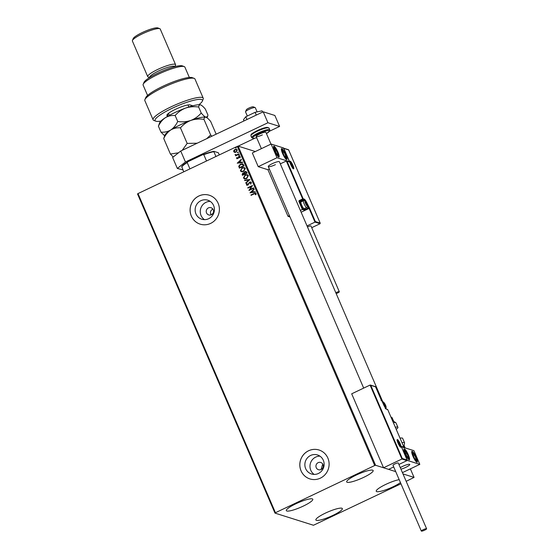 <?xml version="1.0" encoding="UTF-8"?>
<svg xmlns="http://www.w3.org/2000/svg" width="559" height="559" viewBox="0 0 559 559"><rect width="100%" height="100%" fill="white"/><g stroke="black" fill="none" stroke-linecap="round" stroke-linejoin="round"><path stroke-width="0.84" d="M211.33 214.768L210.967 214.656C209.96 212.364 210.505 210.554 212.595 209.22L212.895 209.094M208.423 207.899A3.787 3.647 -72.5 0 0 208.752 214.936A3.787 3.647 -72.5 0 0 213.552 211.057A3.787 3.647 -72.5 0 0 208.423 207.899M318.141 462.663A3.787 3.647 -72.5 0 0 318.476 469.707A3.787 3.647 -72.5 0 0 323.277 465.822A3.787 3.647 -72.5 0 0 318.141 462.663M322.704 464.11L321.069 469.525M200.898 200.695A9.978 9.608 -72.5 0 0 195.147 210.408A9.978 9.608 -72.5 0 0 201.778 219.219A9.978 9.608 -72.5 0 0 208.661 218.723A9.978 9.608 -72.5 0 0 214.411 209.01A9.978 9.608 -72.5 0 0 207.787 200.199A9.978 9.608 -72.5 0 0 200.898 200.695M210.226 201.387A9.978 9.608 -72.5 0 0 206.012 202.309A9.978 9.608 -72.5 0 0 200.297 210.617A9.978 9.608 -72.5 0 0 204.454 219.652M310.615 455.459A9.978 9.608 -72.5 0 0 304.872 465.172A9.978 9.608 -72.5 0 0 311.496 473.983A9.978 9.608 -72.5 0 0 318.378 473.487A9.978 9.608 -72.5 0 0 324.129 463.774A9.978 9.608 -72.5 0 0 317.505 454.963A9.978 9.608 -72.5 0 0 310.615 455.459M319.944 456.151A9.978 9.608 -72.5 0 0 315.73 457.08A9.978 9.608 -72.5 0 0 310.014 465.381A9.978 9.608 -72.5 0 0 314.172 474.416M308.561 450.764A15.163 14.604 -72.5 0 0 299.827 465.521A15.163 14.604 -72.5 0 0 309.896 478.916A15.163 14.604 -72.5 0 0 320.356 478.162A15.163 14.604 -72.5 0 0 329.097 463.404A15.163 14.604 -72.5 0 0 319.028 450.009A15.163 14.604 -72.5 0 0 308.561 450.764M319.049 450.009A15.163 14.604 -72.5 0 0 308.603 450.778A15.163 14.604 -72.5 0 0 299.862 465.521A15.163 14.604 -72.5 0 0 309.91 478.923M198.843 195.999A15.163 14.604 -72.5 0 0 190.109 210.757A15.163 14.604 -72.5 0 0 200.171 224.152A15.163 14.604 -72.5 0 0 210.638 223.39A15.163 14.604 -72.5 0 0 219.38 208.633A15.163 14.604 -72.5 0 0 209.311 195.238A15.163 14.604 -72.5 0 0 198.843 195.999M209.325 195.245A15.163 14.604 -72.5 0 0 198.878 196.013A15.163 14.604 -72.5 0 0 190.144 210.757A15.163 14.604 -72.5 0 0 200.192 224.159M400.454 482.592A14.401 2.585 -23.3 0 1 393.159 486.735A14.401 2.585 -23.3 0 1 376.242 491.263A14.401 2.585 -23.3 0 1 385.773 484.401A14.401 2.585 -23.3 0 1 399.175 479.636M303.257 506.112A14.401 2.585 -23.3 0 1 286.334 510.64A14.401 2.585 -23.3 0 1 295.872 503.778A14.401 2.585 -23.3 0 1 312.788 499.25A14.401 2.585 -23.3 0 1 303.257 506.112M363.616 477.4A14.401 2.585 -23.3 0 1 346.692 481.935A14.401 2.585 -23.3 0 1 356.23 475.066A14.401 2.585 -23.3 0 1 373.146 470.538A14.401 2.585 -23.3 0 1 363.616 477.4M332.801 515.447A14.401 2.585 -23.3 0 1 315.877 519.975A14.401 2.585 -23.3 0 1 325.415 513.113A14.401 2.585 -23.3 0 1 342.332 508.578A14.401 2.585 -23.3 0 1 332.801 515.447M255.323 151.545L238.127 146.116L375.571 465.256L374.705 465.514L237.261 146.367L138.003 193.582L275.447 512.722L274.972 513.099L313.459 525.257L400.964 483.794M274.972 513.099L137.528 193.959L138.003 193.582M406.176 481.313L414.058 477.414L402.983 473.913M402.256 458.464L407.078 459.987L401.18 446.292L403.898 447.151L387.736 409.621L386.688 409.293A5.003 0.999 -115.4 0 1 383.46 404.367L381.867 400.663L381.014 400.363L381.476 400.544L375.578 386.849L370.757 385.326L402.256 458.464L401.914 459.03L383.537 467.771L388.596 469.364L393.711 466.933L388.596 469.364L395.723 471.621L375.571 465.256M414.058 477.414L410.369 468.854M234.724 152.404L233.725 151.678L233.865 150.42L234.927 149.477L236.527 149.316L237.282 149.987L236.094 152.181L234.487 152.348M235.542 154.71L236.506 154.878L238.861 153.83L239.021 154.2L235.591 155.828L235.933 155.22L235.087 154.515L235.835 154.92M235.646 155.807L236.01 155.248L235.087 154.515M237.072 158.791L236.625 158.414L236.806 157.47L237.652 158.33L238.882 156.485L240.209 156.793L240.07 157.771L239.657 157.715L239.804 157.037L239.056 156.848L238.309 158.323L236.625 158.414L237.037 158.777M237.037 158.19L237.924 158.092M239.762 156.394L240.209 156.793M239.741 157.736L239.881 157.058L239.056 156.848M243.591 164.821L244.073 165.939L239.378 168.168L238.742 166.226L240.517 164.073L242.599 163.794L243.591 164.821M247.141 173.066L242.452 175.302L242.159 174.625L242.844 172.962L244.038 172.941L244.912 171.613L246.072 171.494L247.141 173.066M243.843 172.857L244.912 171.613M249.922 179.523L245.89 183.289L245.715 182.891L248.776 180.026L244.716 180.557L244.542 180.159L249.922 179.523L244.542 180.159M253.52 187.88L253.681 188.25L248.986 190.479L251.459 186.42L247.958 188.083L247.798 187.712L252.493 185.483L250.034 189.543L253.52 187.88M255.596 194.728L255.708 193.812L254.205 193.854L251.082 195.336L250.921 194.965L254.093 193.463L256.113 193.554L255.959 194.721L255.519 194.7L255.386 193.561M255.617 193.093L256.113 193.554M374.705 465.514L275.447 512.722M249.992 192.82L254.003 188.984L254.17 189.389L252.878 190.598L253.458 191.94L255.177 191.716L255.351 192.121L249.992 192.82M251.354 182.507L250.788 184.072L250.425 183.883L250.886 182.758L249.796 182.472L247.875 185.162L246.407 184.826L246.805 183.52L247.218 183.673L246.889 184.603L247.693 184.805L249.649 182.094L250.767 181.996L251.354 182.507M250.802 184.058L250.963 182.786L249.796 182.472M246.924 185.274L246.407 184.826L246.882 183.548M246.889 184.603L247.77 184.826L248.203 184.288M246.722 178.6L244.486 178.845L243.451 177.965L245.115 174.925L247.344 174.688L248.371 175.589L246.722 178.6M243.654 171.473L241.411 171.718L240.384 170.83L242.04 167.791L244.276 167.56L245.303 168.455L243.654 171.473M237.233 163.193L241.243 159.364L241.411 159.762L240.125 160.971L240.698 162.32L242.417 162.096L242.592 162.494L237.233 163.193M239.189 155.521L238.665 155.402L238.924 154.913L239.448 155.032L238.742 155.43L238.924 154.913L239.448 155.032M237.973 152.698L237.449 152.579L238.232 152.202M235.989 148.086L235.465 147.967L235.723 147.471L236.247 147.597L235.542 147.988L235.723 147.471L236.247 147.597M237.261 146.367L238.127 146.116M250.998 194.993L255.652 193.107M250.048 192.778L254.031 189.054M255.19 191.751L253.458 191.94M251.11 192.247L252.989 192.037L252.465 190.982L251.11 192.247L252.913 192.017L252.465 190.982M251.459 186.42L248.951 190.402M247.875 187.74L252.514 185.532M253.548 187.929L250.034 189.543M250.963 182.786L249.88 182.493L250.963 182.786M246.959 185.288L246.484 184.854M246.966 184.624L247.77 184.826L246.966 184.624M248.28 184.316L248.476 183.611M248.552 183.638L249.649 182.094M249.726 182.122L250.809 182.01M245.939 183.247L245.715 182.891M245.792 182.912L248.776 180.026M244.779 180.55L244.618 180.18M244.521 178.859L243.451 177.965M243.528 177.986L245.115 174.925M245.191 174.946L247.385 174.701M244.821 178.447L246.638 178.258L247.972 175.854L247.085 175.1M245.268 175.288L243.927 177.72L244.786 178.433L246.561 178.23L247.896 175.826L247.05 175.093L245.268 175.288M242.508 175.274L242.236 174.646L242.844 172.962M242.92 172.99L244.115 172.962M244.989 171.634L246.114 171.508M246.4 172.528L245.073 171.983L244.479 172.962L244.758 173.758L246.582 172.955L245.834 171.92M244.276 173.821L243.011 173.332L242.774 174.701L244.353 174.01L243.752 173.262M242.774 174.701L244.276 173.989M246.582 172.955L246.323 172.507M244.758 173.758L246.505 172.927M241.453 171.732L240.384 170.83M240.461 170.858L242.04 167.791M242.117 167.819L244.311 167.574M241.754 171.32L243.57 171.124L244.905 168.72L244.017 167.973M242.201 168.161L240.852 170.586L241.712 171.306L243.493 171.103L244.828 168.699L243.976 167.959L242.201 168.161M239.434 168.147L238.742 166.226M238.819 166.247L240.517 164.073M240.594 164.101L242.641 163.808M242.795 164.5L240.67 164.444L239.273 166.205L239.699 167.574L243.514 165.82L242.327 164.234M239.699 167.574L243.431 165.799L242.368 164.248M237.289 163.158L241.271 159.434M242.431 162.131L240.698 162.32M238.358 162.627L240.23 162.417L239.706 161.355L238.358 162.627L240.153 162.389L239.706 161.355M236.709 158.442L236.806 157.47M237.114 158.218L237.729 158.351L237.114 158.218M238.008 158.113L238.4 156.862M238.483 156.883L238.882 156.485M238.959 156.513L240.286 156.813M239.881 157.058L239.133 156.869L239.881 157.058M239.266 155.549L238.742 155.43M239 154.934L239.525 155.053M236.01 155.248L235.171 154.871M235.164 154.536L235.528 154.543M235.618 154.731L236.506 154.878M236.583 154.906L238.882 153.879M238.05 152.719L237.526 152.6M237.785 152.104L238.309 152.23M234.801 152.425L233.725 151.678M233.802 151.706L233.865 150.42M233.941 150.441L234.927 149.477M235.011 149.505L236.569 149.33M234.731 151.957L236.017 151.838L236.932 150.217L236.331 149.721M235.094 149.847L234.151 151.482L234.689 151.943L235.94 151.81L236.855 150.189L236.296 149.707L235.094 149.847M236.066 148.114L235.542 147.988M235.8 147.499L236.324 147.618M382.754 401.739L279.409 161.761A6.065 1.09 156.7 0 0 272.282 163.668A6.065 1.09 156.7 0 0 268.271 166.561A6.065 1.09 156.7 0 0 275.391 164.653M285.719 154.57A6.065 1.216 -115.4 0 1 286.767 159.553A6.065 1.216 -115.4 0 1 282.609 153.585A6.065 1.216 -115.4 0 1 281.561 148.603A6.065 1.216 -115.4 0 1 285.719 154.57M274.832 151.126A6.065 1.216 64.6 0 0 278.997 157.093A6.065 1.216 64.6 0 0 277.942 152.111A6.065 1.216 64.6 0 0 273.784 146.144A6.065 1.216 64.6 0 0 274.832 151.126M277.005 157.729L271.108 144.033L283.546 147.967L289.443 161.663L277.005 157.729L258.23 166.666L267.95 169.733L288.004 216.305L289.953 216.92M271.108 144.033L252.333 152.963L258.23 166.666M405.757 467.359A6.065 1.09 -23.3 0 1 400.943 469.176A6.065 1.09 156.7 0 0 406.945 466.765A6.065 1.09 156.7 0 0 409.775 464.466A6.065 1.09 -23.3 0 1 405.757 467.359M400.286 467.645A6.065 1.09 -23.3 0 1 402.648 466.374A6.065 1.09 -23.3 0 1 409.775 464.466A6.065 1.09 156.7 0 0 409.223 464.27A6.065 1.09 156.7 0 0 400.286 467.645M405.198 453.831A6.065 1.216 -115.4 0 1 404.15 448.849A6.065 1.216 -115.4 0 1 408.308 454.816A6.065 1.216 -115.4 0 1 409.363 459.798A6.065 1.216 -115.4 0 1 405.198 453.831M416.085 457.269A6.065 1.216 64.6 0 0 411.927 451.302A6.065 1.216 64.6 0 0 412.975 456.291A6.065 1.216 64.6 0 0 417.133 462.258A6.065 1.216 64.6 0 0 416.085 457.269M419.809 464.368L407.371 460.434L401.474 446.739L413.912 450.666L419.809 464.368L402.431 472.634M407.371 460.434L398.916 464.459L406.973 460.63L401.914 459.03L370.065 385.067L351.688 393.809L383.537 467.771M245.562 111.688L246.358 109.774A3.787 0.678 -23.3 0 1 249.23 107.936A3.787 0.678 -23.3 0 1 252.968 106.79A3.787 0.678 -23.3 0 1 253.206 106.825L255.142 107.566A5.304 0.95 156.7 0 0 254.813 107.51A5.304 0.95 156.7 0 0 249.58 109.117A5.304 0.95 156.7 0 0 245.562 111.688A5.304 0.95 156.7 0 0 245.548 111.884L247.323 116.013M257.105 111.891L255.295 107.684A5.304 0.95 156.7 0 0 255.142 107.566M370.757 385.326L370.065 385.067L370.757 385.326M407.078 459.987L406.973 460.63L407.078 459.987M401.18 446.292L401.069 446.927L401.18 446.292M403.898 447.151L403.794 447.787L403.898 447.151M301.133 212.21L309.099 208.423L314.997 222.119L315.339 221.553L320.16 223.076L320.055 223.719L314.997 222.119L307.031 225.913M283.147 148.156L288.661 149.938L288.199 149.756L288.661 149.938L320.16 223.076L320.055 223.719L311.719 227.681M283.839 148.415L289.744 162.11L286.32 160.992L280.311 163.857M269.347 169.07L267.95 169.733M301.133 201.904A3.787 0.762 64.6 0 0 300.98 201.904A3.787 0.762 64.6 0 0 300.875 202.044A4.095 0.818 64.6 0 0 300.56 201.848L299.512 201.513L302.698 208.912L302.356 209.478L298.995 201.673A0.908 0.873 -72.5 0 1 299.442 200.464L302.664 198.934L286.32 160.992L287.019 161.251L303.181 198.78L304.229 199.109A5.003 0.999 -115.4 0 1 307.464 204.035L309.441 207.857L309.099 208.423L304.571 210.177L302.356 209.478L300.365 210.422M289.401 215.634L288.004 216.305M289.744 162.11L289.045 161.851M307.066 205.684A2.271 0.454 64.6 0 0 307.233 205.502A2.271 0.454 64.6 0 0 306.758 203.818A2.271 0.454 64.6 0 0 305.703 201.946A2.271 0.454 64.6 0 0 305.123 201.757A2.271 0.454 64.6 0 0 305.151 202.127A2.271 0.454 64.6 0 0 305.598 203.448A2.271 0.454 64.6 0 0 306.653 205.321A2.271 0.454 64.6 0 0 306.695 205.377A2.271 0.454 64.6 0 0 307.066 205.684M306.653 205.321L307.233 205.502L306.758 203.818L305.703 201.946L305.123 201.757L305.165 202.176L305.703 201.946M303.425 208.507A3.277 0.657 -115.4 0 1 303.411 208.5A3.277 0.657 -115.4 0 1 301.56 205.824A3.277 0.657 -115.4 0 1 300.658 202.707L300.875 202.044A3.787 0.762 64.6 0 0 301.923 205.656A3.787 0.762 64.6 0 0 304.061 208.745A3.787 0.762 64.6 0 0 304.082 208.752A3.787 0.762 64.6 0 0 304.236 208.752L306.73 207.564A3.787 0.762 -115.4 0 1 306.577 207.564A3.787 0.762 -115.4 0 1 304.271 204.154A3.787 0.762 -115.4 0 1 303.474 200.716L300.98 201.904M305.955 204.203L306.758 203.818M385.626 406.826A2.271 0.454 64.6 0 0 385.801 406.638A2.271 0.454 64.6 0 0 385.326 404.954A2.271 0.454 64.6 0 0 384.264 403.081A2.271 0.454 64.6 0 0 383.684 402.899A2.271 0.454 64.6 0 0 383.719 403.27A2.271 0.454 64.6 0 0 384.159 404.583A2.271 0.454 64.6 0 0 385.214 406.456A2.271 0.454 64.6 0 0 385.263 406.512A2.271 0.454 64.6 0 0 385.626 406.826M385.214 406.456L385.801 406.638L385.326 404.954L384.264 403.081L383.684 402.899L383.733 403.319L384.264 403.081M384.515 405.338L385.326 404.954M399.971 445.439A2.271 0.454 64.6 0 0 400.146 445.25A2.271 0.454 64.6 0 0 399.671 443.566A2.271 0.454 64.6 0 0 398.609 441.694A2.271 0.454 64.6 0 0 398.029 441.512A2.271 0.454 64.6 0 0 398.064 441.876A2.271 0.454 64.6 0 0 398.504 443.196A2.271 0.454 64.6 0 0 399.559 445.069A2.271 0.454 64.6 0 0 399.608 445.125A2.271 0.454 64.6 0 0 399.971 445.439M399.559 445.069L400.146 445.25L399.671 443.566L398.609 441.694L398.029 441.512L398.078 441.931M398.86 443.951L399.671 443.566M398.078 441.945L398.609 441.694M292.72 167.071A2.271 0.454 64.6 0 0 292.888 166.889A2.271 0.454 64.6 0 0 292.413 165.205A2.271 0.454 64.6 0 0 291.358 163.333A2.271 0.454 64.6 0 0 290.778 163.151A2.271 0.454 64.6 0 0 290.806 163.514A2.271 0.454 64.6 0 0 291.253 164.835A2.271 0.454 64.6 0 0 292.308 166.708A2.271 0.454 64.6 0 0 292.35 166.764A2.271 0.454 64.6 0 0 292.72 167.071M292.308 166.708L292.888 166.889L292.413 165.205L291.358 163.333L290.778 163.151L290.82 163.57L291.358 163.333M291.609 165.59L292.413 165.205M275.685 148.925A3.787 0.762 64.6 0 0 274.972 148.219A3.787 0.762 64.6 0 0 274.769 149.491A3.787 0.762 64.6 0 0 276.188 152.893A3.787 0.762 64.6 0 0 277.809 155.025A3.787 0.762 64.6 0 0 278.012 153.753A3.787 0.762 64.6 0 0 276.593 150.35A3.787 0.762 64.6 0 0 275.685 148.925M275.692 149.323L274.972 148.219L274.769 149.491L276.188 152.893L277.809 155.025L278.012 153.753L275.692 149.323M277.068 154.2L278.012 153.753M275.28 150.972L276.593 150.35M406.051 451.623A3.787 0.762 64.6 0 0 405.338 450.924A3.787 0.762 64.6 0 0 405.135 452.196A3.787 0.762 64.6 0 0 406.554 455.599A3.787 0.762 64.6 0 0 408.175 457.723A3.787 0.762 64.6 0 0 408.377 456.451A3.787 0.762 64.6 0 0 406.959 453.056A3.787 0.762 64.6 0 0 406.051 451.623M406.058 452.028L405.338 450.924L405.135 452.196L406.554 455.599L408.175 457.723L408.377 456.451L406.058 452.028M407.434 456.906L408.377 456.451M405.645 453.677L406.959 453.056M416.294 459.812A3.787 0.762 64.6 0 0 416.064 458.604A3.787 0.762 64.6 0 0 414.533 455.166A3.787 0.762 64.6 0 0 413.003 453.342A3.787 0.762 64.6 0 0 412.996 454.963A3.787 0.762 64.6 0 0 414.519 458.394A3.787 0.762 64.6 0 0 416.057 460.218A3.787 0.762 64.6 0 0 416.294 459.812M415.973 459.449L416.064 458.604L414.533 455.166L413.003 453.342L412.996 454.963L414.519 458.394L416.057 460.218L415.973 459.449M413.283 455.76L414.533 455.166M415.002 459.107L416.064 458.604M285.928 157.114A3.787 0.762 64.6 0 0 285.698 155.898A3.787 0.762 64.6 0 0 284.175 152.46A3.787 0.762 64.6 0 0 282.637 150.644A3.787 0.762 64.6 0 0 282.63 152.258A3.787 0.762 64.6 0 0 284.161 155.695A3.787 0.762 64.6 0 0 285.691 157.512A3.787 0.762 64.6 0 0 285.928 157.114M285.607 156.751L285.698 155.898L284.175 152.46L282.637 150.644L282.63 152.258L284.161 155.695L285.691 157.512L285.607 156.751M282.917 153.061L284.175 152.46M284.636 156.401L285.698 155.898M405.107 447.885L404.192 445.761A8.336 1.495 156.7 0 0 403.2 445.495M401.977 442.658A9.852 1.768 -23.3 0 1 404.562 442.791L402.634 438.312A9.852 1.768 156.7 0 0 400.048 438.186M392.579 420.836A8.336 1.495 -23.3 0 1 392.991 420.843L395.989 422.884A9.852 1.768 156.7 0 0 393.403 422.751M395.332 427.23A9.852 1.768 -23.3 0 1 397.917 427.356A9.852 1.768 -23.3 0 1 397.833 427.831A9.852 1.768 -23.3 0 1 396.233 429.326M424.707 530.142A2.879 0.517 156.7 0 0 426.608 528.772A2.879 0.517 156.7 0 0 423.226 529.68A2.879 0.517 156.7 0 0 421.318 531.05A2.879 0.517 156.7 0 0 424.707 530.142M426.608 528.772L398.294 463.027A2.879 0.517 156.7 0 0 394.913 463.935A2.879 0.517 156.7 0 0 393.005 465.305L421.318 531.05M336.197 293.622A2.879 0.517 156.7 0 0 339.306 291.735A2.879 0.517 156.7 0 0 339.208 291.665A2.879 0.517 156.7 0 0 335.798 292.706M339.306 291.735L310.993 225.99A2.879 0.517 156.7 0 0 310.895 225.92A2.879 0.517 156.7 0 0 307.485 226.954M244.017 120.919L243.486 119.682L245.799 116.74L255.093 112.317L256.288 115.084M245.799 116.74L246.994 119.507M255.093 112.317L262.073 110.843L262.604 112.079M182.919 169.894L177.343 168.448L172.626 157.491L180.725 151.028L263.212 111.793L274.874 115.475L279.598 126.432L269.508 131.232M254.757 138.248L238.183 146.13M180.725 151.028L185.441 161.984L267.936 122.749L279.598 126.432M185.441 161.984L177.343 168.448M263.212 111.793L267.936 122.749M262.395 134.873A5.304 0.95 -23.3 0 1 256.162 136.536A5.304 0.95 -23.3 0 1 259.676 134.013A5.304 0.95 -23.3 0 1 265.909 132.343L270.975 144.096M212.546 213.873A39.416 7.078 156.7 0 0 210.967 214.656M206.523 160.992L203.797 154.668L202.7 154.696A20.012 3.592 -23.3 0 1 213.95 151.349L218.227 152.698L219.394 154.871M183.75 171.823L181.759 166.659A20.012 3.592 -23.3 0 1 187.95 161.712L202.7 154.696M187.95 161.712L187.209 162.564A20.466 3.675 156.7 0 0 181.668 166.987M189.934 168.881L187.209 162.564M213.95 151.349L213.859 151.678A20.466 3.675 156.7 0 0 203.797 154.668M215.942 156.513L213.859 151.678M198.822 104.743A25.77 4.626 156.7 0 0 202.365 101.123A25.77 4.626 156.7 0 0 172.151 108.285A25.77 4.626 156.7 0 0 155.821 121.17A25.77 4.626 156.7 0 0 160.88 121.086M155.821 121.17L153.879 120.437A27.286 4.898 -23.3 0 1 153.103 119.794A27.286 4.898 -23.3 0 1 171.173 106.79A27.286 4.898 -23.3 0 1 203.231 98.209A27.286 4.898 -23.3 0 1 203.162 99.209L202.365 101.123M143.181 84.283L143.977 82.376A21.221 3.808 -23.3 0 1 157.98 73.04A21.221 3.808 -23.3 0 1 182.311 65.864L184.246 66.598A22.737 4.081 156.7 0 0 158.176 74.284A22.737 4.081 156.7 0 0 143.181 84.283A22.737 4.081 156.7 0 0 143.125 85.122L147.569 95.449M189.34 77.463L184.896 67.136A22.737 4.081 156.7 0 0 184.246 66.598M149.735 77.47L149.707 77.415A13.647 2.453 -23.3 0 1 158.742 70.916A13.647 2.453 -23.3 0 1 174.771 66.619L174.792 66.682M149.609 77.554L148.156 77.002A15.163 2.725 -23.3 0 1 147.73 76.646A15.163 2.725 -23.3 0 1 157.764 69.421A15.163 2.725 -23.3 0 1 175.575 64.655A15.163 2.725 -23.3 0 1 175.533 65.207L174.939 66.64M132.427 40.479L133.224 38.564A13.647 2.453 -23.3 0 1 142.224 32.562A13.647 2.453 -23.3 0 1 157.869 27.95L159.804 28.684A15.163 2.725 156.7 0 0 142.426 33.806A15.163 2.725 156.7 0 0 132.427 40.479A15.163 2.725 156.7 0 0 132.392 41.031L147.73 76.646M175.575 64.655L160.237 29.04A15.163 2.725 156.7 0 0 159.804 28.684M203.231 98.209L194.972 79.029A27.286 4.898 156.7 0 0 194.197 78.393A27.286 4.898 156.7 0 0 167.973 85.324A27.286 4.898 156.7 0 0 144.914 99.614A27.286 4.898 156.7 0 0 144.844 100.62L153.103 119.794M144.914 99.614L145.71 97.699A25.77 4.626 -23.3 0 1 167.49 84.206A25.77 4.626 -23.3 0 1 192.254 77.659L194.197 78.393M168.133 116.041L167.358 115.79A12.885 2.313 -23.3 0 1 166.952 114.993A12.885 2.313 -23.3 0 1 177.713 108.299A12.885 2.313 -23.3 0 1 190.158 104.945L192.834 105.791M168.014 113.75A11.369 2.04 156.7 0 0 168.105 113.784L168.762 113.994M158.407 126.166C160.181 122.505 162.515 119.668 165.415 117.669A22.737 4.081 -23.3 0 0 159.699 122.638L158.407 126.166L160.978 132.134C164.458 132.462 167.707 131.749 170.726 129.995A22.737 4.081 -23.3 0 1 190.843 120.43C186.671 121.799 182.297 122.155 177.734 121.499C175.959 125.16 173.625 127.997 170.726 129.995A22.737 4.081 -23.3 0 0 165.003 134.964L163.717 138.492C165.492 134.831 167.826 131.994 170.726 129.995C173.737 128.242 176.986 127.529 180.473 127.857C183.268 124.545 186.727 122.072 190.843 120.43C195.021 119.053 199.395 118.697 203.958 119.353L210.659 134.908L206.739 138.653M180.473 127.857L187.174 143.418L182.227 150.308M197.152 143.209L187.174 143.418M203.958 119.353C204.147 117.697 204.818 116.992 205.957 117.236C207.186 117.732 208.766 119.144 210.687 121.478L216.158 134.174M200.646 104.91L200.772 104.952A22.737 4.081 -23.3 0 0 200.765 104.952A22.737 4.081 -23.3 0 0 200.646 104.91C199.507 104.666 198.843 105.372 198.648 107.028C194.085 106.371 189.711 106.727 185.539 108.097C181.423 109.746 177.965 112.219 175.163 115.531C171.683 115.203 168.434 115.916 165.415 117.669A22.737 4.081 -23.3 0 1 185.539 108.097A22.737 4.081 -23.3 0 1 200.646 104.91C201.883 105.406 203.462 106.818 205.384 109.152L207.955 115.119L207.627 116.335L205.957 117.236C204.72 116.74 203.141 115.329 201.219 112.995C198.417 116.307 194.958 118.781 190.843 120.43A22.737 4.081 -23.3 0 1 205.957 117.236L206.082 117.278A22.737 4.081 -23.3 0 0 206.075 117.278L206.082 117.278M211.819 136.235L210.659 134.908M163.717 138.492L170.418 154.046L173.22 157.023M178.489 152.81L170.418 154.046M160.978 132.134L164.653 135.809M198.648 107.028L201.219 112.995M175.163 115.531L177.734 121.499M400.74 447.214A4.241 0.852 -115.4 0 1 398.001 443.035A4.241 0.852 -115.4 0 1 397.435 439.549A4.241 0.852 -115.4 0 1 400.174 443.727A4.241 0.852 -115.4 0 1 400.74 447.214M397.735 440.576A3.787 0.762 64.6 0 0 397.211 440.15A3.787 0.762 64.6 0 0 397.163 440.136M400.391 446.921A3.787 0.762 64.6 0 0 400.412 446.201M381.601 400.426A0.454 0.44 107.5 0 1 381.867 400.663L381.867 400.663A0.454 0.454 0 0 0 381.601 400.426L381.413 400.363M381.881 400.698L383.46 404.367C384.711 407.015 385.689 408.573 386.423 409.048A0.454 0.44 107.5 0 1 386.688 409.293M387.75 409.635A0.454 0.454 0 0 0 387.471 409.377A0.454 0.44 107.5 0 1 387.736 409.621L403.954 447.249M290.184 161.181A4.241 0.852 -115.4 0 1 292.923 165.366A4.241 0.852 -115.4 0 1 293.482 168.853A4.241 0.852 -115.4 0 1 290.743 164.674A4.241 0.852 -115.4 0 1 290.184 161.181M293.133 168.559A3.787 0.762 64.6 0 0 293.161 167.84M290.484 162.215A3.787 0.762 64.6 0 0 289.953 161.789A3.787 0.762 64.6 0 0 289.911 161.775M309.441 207.857L315.339 221.553M302.957 199.381L299.736 200.912L300.784 201.247L304.005 199.717L302.957 199.381A0.454 0.44 -72.5 0 0 303.181 198.78L302.664 198.934L302.957 199.381M305.626 201.617A4.549 0.908 64.6 0 0 304.005 199.717A0.454 0.44 -72.5 0 0 304.229 199.109M300.56 201.848A0.454 0.44 107.5 0 1 300.784 201.247A4.549 0.908 -115.4 0 1 301.385 201.715M304.893 208.437L305.319 209.422L308.533 207.892L307.324 205.076M302.698 208.912L304.795 209.576L304.41 208.668M308.827 208.339A0.454 0.44 -72.5 0 0 309.057 207.738L308.533 207.892L308.827 208.339M305.612 209.87L304.795 209.576A0.454 0.44 -72.5 0 1 304.571 210.177M307.003 204.161L307.464 204.035M298.995 201.673L299.512 201.513A0.454 0.44 107.5 0 1 299.736 200.912L299.442 200.464M307.184 205.957A2.578 0.517 64.6 0 0 306.842 203.839A2.578 0.517 64.6 0 0 305.172 201.303A2.578 0.517 64.6 0 0 305.514 203.42A2.578 0.517 64.6 0 0 307.184 205.957M385.745 407.099A2.578 0.517 64.6 0 0 385.403 404.982A2.578 0.517 64.6 0 0 383.74 402.438A2.578 0.517 64.6 0 0 384.082 404.562A2.578 0.517 64.6 0 0 385.745 407.099M400.09 445.712A2.578 0.517 64.6 0 0 399.748 443.587A2.578 0.517 64.6 0 0 398.085 441.051A2.578 0.517 64.6 0 0 398.427 443.175A2.578 0.517 64.6 0 0 400.09 445.712M292.839 167.351A2.578 0.517 64.6 0 0 292.497 165.226A2.578 0.517 64.6 0 0 290.827 162.69A2.578 0.517 64.6 0 0 291.169 164.807A2.578 0.517 64.6 0 0 292.839 167.351M275.489 148.163A4.849 0.971 64.6 0 0 274.315 148.897A4.849 0.971 64.6 0 0 277.292 155.074A4.849 0.971 64.6 0 0 278.466 154.347A4.849 0.971 64.6 0 0 275.489 148.163M405.855 450.868A4.849 0.971 64.6 0 0 404.681 451.595A4.849 0.971 64.6 0 0 407.658 457.779A4.849 0.971 64.6 0 0 408.832 457.052A4.849 0.971 64.6 0 0 405.855 450.868M416.79 460.665A4.849 0.971 64.6 0 0 414.54 454.712A4.849 0.971 64.6 0 0 412.269 452.895A4.849 0.971 64.6 0 0 414.519 458.848A4.849 0.971 64.6 0 0 416.79 460.665M286.425 157.959A4.849 0.971 64.6 0 0 284.175 152.006A4.849 0.971 64.6 0 0 281.904 150.189A4.849 0.971 64.6 0 0 284.154 156.143A4.849 0.971 64.6 0 0 286.425 157.959M390.923 416.986L392.097 417.685A8.336 1.495 156.7 0 0 391.104 417.412M250.928 135.872C251.613 134.356 248.79 135.138 257.315 130.554L266.929 127.34L269.026 128.074A9.852 1.768 156.7 0 0 257.447 131.176A9.852 1.768 156.7 0 0 250.928 135.872L251.69 137.654A9.852 1.768 -23.3 0 1 258.216 132.958A9.852 1.768 -23.3 0 1 269.794 129.856L269.655 131.023L266.44 133.58A9.098 1.635 156.7 0 0 268.425 130.54A9.098 1.635 156.7 0 0 258.705 133.706A9.098 1.635 156.7 0 0 252.731 137.647A9.098 1.635 156.7 0 0 256.686 137.759L253.786 138.387L251.69 137.654M257.35 130.554A9.098 1.635 -23.3 0 1 268.054 127.752M168.07 113.701L167.358 115.79M256.162 136.536L261.381 148.659M363.678 388.1L268.271 166.561M400.475 446.976L400.475 446.976C400.314 448.094 396.205 439.451 397.176 440.038L397.058 440.15M370.407 385.053L375.403 386.632M375.557 386.772L381.455 400.475M401.229 446.389L407.127 460.085M387.471 409.377L386.423 409.048M288.64 149.861L320.216 223.174M283.644 148.191L288.486 149.721M286.669 160.978L289.387 161.837M293.216 168.615L293.216 168.615C293.063 169.726 288.954 161.09 289.918 161.677L289.8 161.789M306.73 207.564C308.987 207.123 306.199 201.603 304.466 200.66L303.474 200.716M303.411 208.5L304.061 208.745M385.298 408.706C387.548 408.266 384.767 402.746 383.034 401.795L382.042 401.858M400.223 446.774L400.342 445.257L399.573 443.147L398.427 441.233L397.169 440.359M292.972 168.413L293.091 166.896L292.322 164.786L291.176 162.872L289.918 161.998M278.557 157.009L278.738 155.367L277.278 151.161L275.384 147.939L273.582 146.542M408.922 459.715L409.104 458.066L407.644 453.866L405.75 450.645L403.94 449.24M416.7 462.167L416.881 460.553L415.428 456.354L413.115 452.601L411.717 451.7M286.334 159.462L286.515 157.848L285.062 153.655L282.749 149.903L281.352 148.994M404.562 442.791L403.989 446.368M392.097 417.685L393.487 420.913M395.989 422.884L397.917 427.356M269.026 128.074L269.794 129.856M187.985 104.966L188.844 106.965M207.019 117.802L207.613 116.384M168.49 113.365L169.349 115.357"/></g></svg>
